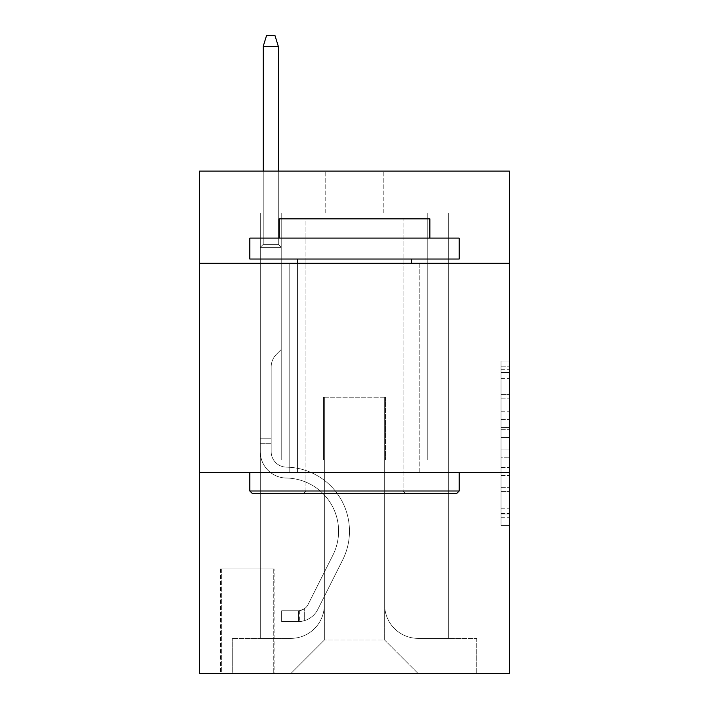 <?xml version="1.0" encoding="UTF-8"?>
<svg xmlns="http://www.w3.org/2000/svg" width="709" height="709" viewBox="0 0 709 709"><rect width="100%" height="100%" fill="white"/><g stroke="black" fill="none" stroke-linecap="round" stroke-linejoin="round"><path stroke-width="0.53" stroke-dasharray="3.54 2.66" d="M501.041 411.211L501.041 437.515L509.416 437.515L509.416 517.242L509.416 369.292L509.416 437.515L501.041 437.515L501.041 366.819L501.041 525.458L501.041 361.067L501.041 513.954L509.416 513.954L501.041 513.954L509.416 513.954L501.041 513.954L501.041 487.65L501.041 525.458L509.416 525.458L509.416 361.067L509.416 513.546L509.416 449.019L501.041 449.019L509.416 449.019L509.416 487.65L509.416 372.579L501.041 372.579L509.416 372.579L509.416 525.458L509.416 369.292L509.416 525.458L501.041 525.458L501.041 361.067L509.416 361.067L509.416 369.292L509.416 361.067L509.416 369.292L509.416 361.067L509.416 366.819L509.416 361.067L501.041 361.067L501.041 372.579L509.416 372.579L501.041 372.579L501.041 411.211L509.416 411.211M419.817 263.225L419.817 472.575L289.183 472.575L419.817 472.575L289.183 472.575L419.817 472.575L419.817 263.225L289.183 263.225L289.183 472.575L289.183 263.225L419.817 263.225M274.108 568.875L220.517 568.875L274.108 568.875L274.108 673.55L220.517 673.55L274.108 673.55M220.517 568.875L220.517 673.55M509.416 427.651L509.416 419.427L509.416 427.651L501.041 427.651L501.041 394.567L501.041 491.966L501.041 467.515L509.416 467.515L501.041 467.515L501.041 525.458L509.416 525.458L501.041 525.458L509.416 525.458L501.041 525.458L501.041 361.067L509.416 361.067L501.041 361.067L509.416 361.067L501.041 361.067L501.041 427.651L509.416 427.651M509.416 472.575L509.416 673.55L199.583 673.55L199.583 472.575L509.416 472.575L509.416 171.108L383.808 171.108L509.416 171.108L509.416 212.975L509.416 171.108L199.583 171.108L325.192 171.108L199.583 171.108L199.583 212.975L325.192 212.975L199.583 212.975L199.583 171.108L199.583 263.225L509.416 263.225L199.583 263.225L199.583 472.575L509.416 472.575L199.583 472.575M260.292 212.975L260.292 638.375L290.858 638.375A33.5 33.5 0 0 0 324.35 604.883L324.35 397.208L324.35 640.05L324.35 397.208L324.35 640.05L324.35 397.208L384.65 397.208L384.65 604.883A33.5 33.5 0 0 0 418.142 638.375L448.708 638.375L448.708 212.975L448.708 638.375L448.708 212.975L448.708 638.375L448.708 212.975L448.708 638.375L448.708 212.975L448.708 638.375L448.708 212.975L448.708 638.375L448.708 212.975L448.708 638.375L448.708 212.975L448.708 638.375L448.708 212.975L448.708 638.375L448.708 212.975L448.708 638.375L448.708 212.975L448.708 638.375L448.708 212.975L448.708 638.375L448.708 212.975L448.708 638.375L448.708 212.975L448.708 638.375L448.708 212.975L448.708 638.375L476.758 638.375L418.142 638.375L448.708 638.375L418.142 638.375L448.708 638.375L418.142 638.375L448.708 638.375L418.142 638.375L448.708 638.375L418.142 638.375L448.708 638.375L418.142 638.375L448.708 638.375L418.142 638.375L448.708 638.375L418.142 638.375L448.708 638.375L418.142 638.375L448.708 638.375L418.142 638.375L448.708 638.375L418.142 638.375L448.708 638.375L418.142 638.375L448.708 638.375L418.142 638.375L448.708 638.375L448.708 212.975L427.775 212.975L448.708 212.975L427.775 212.975L448.708 212.975L427.775 212.975L448.708 212.975L427.775 212.975L448.708 212.975L427.775 212.975L448.708 212.975L427.775 212.975L448.708 212.975L427.775 212.975L448.708 212.975L427.775 212.975L448.708 212.975L427.775 212.975L448.708 212.975L427.775 212.975L448.708 212.975L427.775 212.975L448.708 212.975L427.775 212.975L448.708 212.975L427.775 212.975L448.708 212.975L427.775 212.975L448.708 212.975L427.775 212.975L448.708 212.975L448.708 638.375L418.142 638.375A33.5 33.5 0 0 1 384.65 604.883A33.5 33.5 0 0 0 418.142 638.375A33.5 33.5 0 0 1 384.65 604.883A33.5 33.5 0 0 0 418.142 638.375A33.5 33.5 0 0 1 384.65 604.883A33.5 33.5 0 0 0 418.142 638.375A33.5 33.5 0 0 1 384.65 604.883A33.5 33.5 0 0 0 418.142 638.375A33.5 33.5 0 0 1 384.65 604.883A33.5 33.5 0 0 0 418.142 638.375A33.5 33.5 0 0 1 384.65 604.883A33.5 33.5 0 0 0 418.142 638.375A33.5 33.5 0 0 1 384.65 604.883A33.5 33.5 0 0 0 418.142 638.375A33.5 33.5 0 0 1 384.65 604.883A33.5 33.5 0 0 0 418.142 638.375A33.5 33.5 0 0 1 384.65 604.883A33.5 33.5 0 0 0 418.142 638.375A33.5 33.5 0 0 1 384.65 604.883A33.5 33.5 0 0 0 418.142 638.375A33.5 33.5 0 0 1 384.65 604.883A33.5 33.5 0 0 0 418.142 638.375A33.5 33.5 0 0 1 384.65 604.883A33.5 33.5 0 0 0 418.142 638.375A33.5 33.5 0 0 1 384.65 604.883A33.5 33.5 0 0 0 418.142 638.375A33.5 33.5 0 0 1 384.65 604.883L384.65 397.208L384.65 640.05L324.35 640.05L384.65 640.05L418.142 673.55L476.758 673.55L290.858 673.55L418.142 673.55L384.65 640.05L418.142 673.55L384.65 640.05L384.65 397.208L384.65 640.05L384.65 397.208L323.517 397.208L323.517 460.017L281.225 460.017L281.225 212.975L260.292 212.975L260.292 638.375L290.858 638.375A33.5 33.5 0 0 0 324.35 604.883L324.35 397.208L323.517 397.208L323.517 460.017L281.225 460.017L281.225 212.975L260.292 212.975L260.292 638.375L290.858 638.375L232.242 638.375L290.858 638.375L260.292 638.375L260.292 212.975L260.292 638.375L260.292 212.975L260.292 638.375L260.292 212.975L260.292 638.375L260.292 212.975L260.292 638.375L260.292 212.975L260.292 638.375L260.292 212.975L260.292 638.375L260.292 212.975L260.292 638.375L260.292 212.975L260.292 638.375L260.292 212.975L260.292 638.375L260.292 212.975L260.292 638.375L260.292 212.975L260.292 638.375L260.292 212.975L260.292 638.375L260.292 212.975L281.225 212.975L260.292 212.975L281.225 212.975L260.292 212.975L281.225 212.975L260.292 212.975L281.225 212.975L260.292 212.975L281.225 212.975L260.292 212.975L281.225 212.975L260.292 212.975L281.225 212.975L260.292 212.975L281.225 212.975L260.292 212.975L281.225 212.975L260.292 212.975L281.225 212.975L260.292 212.975L281.225 212.975L260.292 212.975L281.225 212.975L260.292 212.975L281.225 212.975L260.292 212.975L281.225 212.975L260.292 212.975L260.292 638.375L260.292 212.975M324.35 604.883L324.35 397.208L323.517 397.208L323.517 460.017L281.225 460.017L281.225 212.975L281.225 460.017L281.225 212.975L281.225 460.017L281.225 212.975L281.225 460.017L281.225 212.975L281.225 460.017L281.225 212.975L281.225 460.017L281.225 212.975L281.225 460.017L281.225 212.975L281.225 460.017L281.225 212.975L281.225 460.017L281.225 212.975L281.225 460.017L281.225 212.975L281.225 460.017L281.225 212.975L281.225 460.017L281.225 212.975L281.225 460.017L281.225 212.975L281.225 460.017L281.225 212.975L281.225 460.017L323.517 460.017L281.225 460.017L323.517 460.017L281.225 460.017L323.517 460.017L281.225 460.017L323.517 460.017L281.225 460.017L323.517 460.017L281.225 460.017L323.517 460.017L281.225 460.017L323.517 460.017L281.225 460.017L323.517 460.017L281.225 460.017L323.517 460.017L281.225 460.017L323.517 460.017L281.225 460.017L323.517 460.017L281.225 460.017L323.517 460.017L281.225 460.017L323.517 460.017L281.225 460.017L323.517 460.017L323.517 397.208L323.517 460.017L323.517 397.208L323.517 460.017L323.517 397.208L323.517 460.017L323.517 397.208L323.517 460.017L323.517 397.208L323.517 460.017L323.517 397.208L323.517 460.017L323.517 397.208L323.517 460.017L323.517 397.208L323.517 460.017L323.517 397.208L323.517 460.017L323.517 397.208L323.517 460.017L323.517 397.208L323.517 460.017L323.517 397.208L323.517 460.017L323.517 397.208L323.517 460.017L323.517 397.208L324.35 397.208L323.517 397.208L324.35 397.208L323.517 397.208L324.35 397.208L323.517 397.208L324.35 397.208L323.517 397.208L324.35 397.208L323.517 397.208L324.35 397.208L323.517 397.208L324.35 397.208L323.517 397.208L324.35 397.208L323.517 397.208L324.35 397.208L323.517 397.208L324.35 397.208L323.517 397.208L324.35 397.208L323.517 397.208L324.35 397.208L323.517 397.208L324.35 397.208L323.517 397.208L324.35 397.208L324.35 604.883A33.5 33.5 0 0 1 290.858 638.375A33.5 33.5 0 0 0 324.35 604.883A33.5 33.5 0 0 1 290.858 638.375A33.5 33.5 0 0 0 324.35 604.883A33.5 33.5 0 0 1 290.858 638.375A33.5 33.5 0 0 0 324.35 604.883A33.5 33.5 0 0 1 290.858 638.375A33.5 33.5 0 0 0 324.35 604.883A33.5 33.5 0 0 1 290.858 638.375A33.5 33.5 0 0 0 324.35 604.883A33.5 33.5 0 0 1 290.858 638.375A33.5 33.5 0 0 0 324.35 604.883A33.5 33.5 0 0 1 290.858 638.375A33.5 33.5 0 0 0 324.35 604.883A33.5 33.5 0 0 1 290.858 638.375A33.5 33.5 0 0 0 324.35 604.883A33.5 33.5 0 0 1 290.858 638.375A33.5 33.5 0 0 0 324.35 604.883A33.5 33.5 0 0 1 290.858 638.375A33.5 33.5 0 0 0 324.35 604.883A33.5 33.5 0 0 1 290.858 638.375A33.5 33.5 0 0 0 324.35 604.883A33.5 33.5 0 0 1 290.858 638.375A33.5 33.5 0 0 0 324.35 604.883A33.5 33.5 0 0 1 290.858 638.375A33.5 33.5 0 0 0 324.35 604.883M509.416 212.975L383.808 212.975L509.416 212.975M221.35 673.55L273.275 673.55L221.35 673.55L221.35 568.875L273.275 568.875L273.275 673.55L273.275 568.875L221.35 568.875L221.35 673.55M232.242 673.55L290.858 673.55L324.35 640.05L290.858 673.55L324.35 640.05L290.858 673.55L232.242 673.55L232.242 638.375L232.242 673.55M385.483 397.208L384.65 397.208L385.483 397.208L384.65 397.208L385.483 397.208L384.65 397.208L385.483 397.208L384.65 397.208L385.483 397.208L384.65 397.208L385.483 397.208L384.65 397.208L385.483 397.208L384.65 397.208L385.483 397.208L384.65 397.208L385.483 397.208L384.65 397.208L385.483 397.208L384.65 397.208L385.483 397.208L384.65 397.208L385.483 397.208L384.65 397.208L385.483 397.208L384.65 397.208L385.483 397.208L384.65 397.208L385.483 397.208L384.65 397.208L385.483 397.208L385.483 460.017L385.483 397.208M383.808 212.975L383.808 171.108L383.808 212.975M325.192 212.975L325.192 171.108L325.192 212.975M476.758 638.375L476.758 673.55L476.758 638.375M427.775 212.975L427.775 460.017L385.483 460.017L427.775 460.017L385.483 460.017L427.775 460.017L385.483 460.017L427.775 460.017L385.483 460.017L427.775 460.017L385.483 460.017L427.775 460.017L385.483 460.017L427.775 460.017L385.483 460.017L427.775 460.017L385.483 460.017L427.775 460.017L385.483 460.017L427.775 460.017L385.483 460.017L427.775 460.017L385.483 460.017L427.775 460.017L385.483 460.017L427.775 460.017L385.483 460.017L427.775 460.017L385.483 460.017L427.775 460.017L385.483 460.017L427.775 460.017L427.775 212.975M509.416 263.225L199.583 263.225M501.041 437.515L509.416 437.515L501.041 437.515M501.041 366.819L501.041 361.067L501.041 366.819L509.416 366.819L501.041 366.819M501.041 491.559L501.041 457.234L501.041 491.559L509.416 491.559L501.041 491.559M501.041 457.234L501.041 449.019L509.416 449.019L501.041 449.019L501.041 457.234L509.416 457.234L501.041 457.234M501.041 394.567L501.041 372.579L501.041 394.567L509.416 394.567L501.041 394.567M501.041 361.067L509.416 361.067L501.041 361.067L501.041 369.292L501.041 361.067L509.416 361.067M501.041 525.458L509.416 525.458L501.041 525.458L501.041 517.242L501.041 525.458M271.175 438.242L271.175 443.267L260.292 443.267L260.292 438.242L260.292 451.66L260.292 247.317L281.225 247.317L260.292 247.317L263.225 244.383L278.3 244.383L263.225 244.383L260.292 247.317L281.225 247.317L281.225 349.475L276.51 354.199A18.195 18.195 -10.1 0 0 271.175 367.058A18.195 18.195 169.9 0 1 276.51 354.199L281.225 349.475L281.225 247.317L260.292 247.317L263.225 244.383L278.3 244.383L281.225 247.317L260.292 247.317L281.225 247.317L278.3 244.383L263.225 244.383L260.292 247.317L263.225 244.383L278.3 244.383L281.225 247.317L260.292 247.317L281.225 247.317L281.225 349.475L276.51 354.199A18.195 18.195 -34.2 0 0 271.175 367.058A18.195 18.195 145.8 0 1 276.51 354.199L281.225 349.475L281.225 247.317L260.292 247.317L263.225 244.383L260.292 247.317L281.225 247.317L260.292 247.317L263.225 244.383L278.3 244.383L263.225 244.383L260.292 247.317L281.225 247.317L278.3 244.383L281.225 247.317L260.292 247.317L263.225 244.383L278.3 244.383L263.225 244.383L260.292 247.317L281.225 247.317L281.225 349.475L276.51 354.199A18.195 18.195 -34.2 0 0 271.175 367.058A18.195 18.195 145.8 0 1 276.51 354.199L281.225 349.475L281.225 247.317L260.292 247.317L263.225 244.383L278.3 244.383L281.225 247.317L260.292 247.317L281.225 247.317L278.3 244.383L263.225 244.383L260.292 247.317L263.225 244.383L278.3 244.383L281.225 247.317L260.292 247.317L281.225 247.317L281.225 349.475L276.51 354.199A18.195 18.195 -34.2 0 0 271.175 367.058A18.195 18.195 145.8 0 1 276.51 354.199L281.225 349.475L281.225 247.317L260.292 247.317L263.225 244.383L260.292 247.317L281.225 247.317L260.292 247.317L263.225 244.383L278.3 244.383L263.225 244.383L260.292 247.317L281.225 247.317L278.3 244.383L281.225 247.317L260.292 247.317L263.225 244.383L278.3 244.383L263.225 244.383L260.292 247.317L281.225 247.317L281.225 349.475L276.51 354.199A18.195 18.195 -34.2 0 0 271.175 367.058A18.195 18.195 145.8 0 1 276.51 354.199L281.225 349.475L281.225 247.317L260.292 247.317L263.225 244.383L278.3 244.383L281.225 247.317L260.292 247.317L281.225 247.317L278.3 244.383L263.225 244.383L260.292 247.317L263.225 244.383L278.3 244.383L281.225 247.317L260.292 247.317L281.225 247.317L281.225 349.475L276.51 354.199A18.195 18.195 -34.2 0 0 271.175 367.058A18.195 18.195 145.8 0 1 276.51 354.199L281.225 349.475L281.225 247.317L260.292 247.317L263.225 244.383L260.292 247.317L281.225 247.317L260.292 247.317L263.225 244.383L278.3 244.383L263.225 244.383L260.292 247.317L260.292 451.66A26.375 26.375 -10.1 0 0 286.25 478.034A26.375 26.375 169.9 0 1 260.292 451.66L260.292 247.317L260.292 451.66A26.375 26.375 -34.2 0 0 286.25 478.034A26.375 26.375 169.9 0 1 260.292 451.66L260.292 247.317L260.292 451.66A26.375 26.375 -34.2 0 0 286.25 478.034A26.375 26.375 169.9 0 1 260.292 451.66L260.292 247.317L260.292 451.66A26.375 26.375 -34.2 0 0 286.25 478.034A53.175 53.175 169.9 0 1 332.929 555.085A53.175 53.175 -10.1 0 0 286.25 478.034A26.375 26.375 145.8 0 1 260.292 451.66L260.292 247.317L260.292 451.66A26.375 26.375 -34.2 0 0 286.25 478.034A26.375 26.375 145.8 0 1 260.292 451.66L260.292 247.317L260.292 451.66A26.375 26.375 -34.2 0 0 286.25 478.034A26.375 26.375 145.8 0 1 260.292 451.66L260.292 247.317L281.225 247.317L278.3 244.383L281.225 247.317L281.225 349.475L276.51 354.199A18.195 18.195 -34.2 0 0 271.175 367.058A18.195 18.195 145.8 0 1 276.51 354.199L281.225 349.475L281.225 247.317L260.292 247.317L260.292 451.66A26.375 26.375 -34.2 0 0 286.25 478.034A53.175 53.175 145.8 0 1 332.929 555.085A53.175 53.175 -10.1 0 0 286.25 478.034A26.375 26.375 145.8 0 1 260.292 451.66L260.292 247.317L281.225 247.317L278.3 244.383L263.225 244.383L278.3 244.383L281.225 247.317L260.292 247.317L281.225 247.317L281.225 349.475L276.51 354.199A18.195 18.195 -34.2 0 0 271.175 367.058A18.195 18.195 145.8 0 1 276.51 354.199L281.225 349.475L281.225 247.317L260.292 247.317L260.292 451.66A26.375 26.375 -34.2 0 0 286.25 478.034A26.375 26.375 145.8 0 1 260.292 451.66L260.292 247.317L281.225 247.317L278.3 244.383L263.225 244.383L260.292 247.317L281.225 247.317L281.225 349.475L276.51 354.199A18.195 18.195 -34.2 0 0 271.175 367.058A18.195 18.195 145.8 0 1 276.51 354.199L281.225 349.475L281.225 247.317L260.292 247.317L260.292 451.66A26.375 26.375 -34.2 0 0 286.25 478.034A26.375 26.375 145.8 0 1 260.292 451.66L260.292 247.317L281.225 247.317L278.3 244.383L281.225 247.317L281.225 349.475L276.51 354.199A18.195 18.195 -34.2 0 0 271.175 367.058A18.195 18.195 145.8 0 1 276.51 354.199L281.225 349.475L281.225 247.317L260.292 247.317L260.292 451.66A26.375 26.375 -34.2 0 0 286.25 478.034A53.175 53.175 145.8 0 1 332.929 555.085A53.175 53.175 -10.1 0 0 286.25 478.034A26.375 26.375 145.8 0 1 260.292 451.66L260.292 247.317L281.225 247.317L278.3 244.383L263.225 244.383L278.3 244.383L281.225 247.317L260.292 247.317L281.225 247.317L281.225 349.475L276.51 354.199A18.195 18.195 -34.2 0 0 271.175 367.058A18.195 18.195 145.8 0 1 276.51 354.199L281.225 349.475L281.225 247.317L260.292 247.317L260.292 451.66A26.375 26.375 -34.2 0 0 286.25 478.034A26.375 26.375 145.8 0 1 260.292 451.66L260.292 247.317L281.225 247.317L278.3 244.383L263.225 244.383L260.292 247.317L281.225 247.317L281.225 349.475L276.51 354.199A18.195 18.195 -34.2 0 0 271.175 367.058A18.195 18.195 145.8 0 1 276.51 354.199L281.225 349.475L281.225 247.317L260.292 247.317L260.292 451.66A26.375 26.375 -34.2 0 0 286.25 478.034A26.375 26.375 145.8 0 1 260.292 451.66L260.292 247.317L281.225 247.317L278.3 244.383L281.225 247.317L281.225 349.475L276.51 354.199A18.195 18.195 -34.2 0 0 271.175 367.058A18.195 18.195 145.8 0 1 276.51 354.199L281.225 349.475L281.225 247.317L260.292 247.317L260.292 451.66A26.375 26.375 -34.2 0 0 286.25 478.034A53.175 53.175 145.8 0 1 332.929 555.085L308.078 604.52L332.929 555.085A53.175 53.175 -34.2 0 0 286.25 478.034A26.375 26.375 145.8 0 1 260.292 451.66L260.292 247.317L281.225 247.317L278.3 244.383L263.225 244.383L278.3 244.383L281.225 247.317L260.292 247.317L281.225 247.317L281.225 349.475L276.51 354.199A18.195 18.195 -34.2 0 0 271.175 367.058A18.195 18.195 145.8 0 1 276.51 354.199L281.225 349.475L281.225 247.317L260.292 247.317L260.292 451.66A26.375 26.375 -34.2 0 0 286.25 478.034A26.375 26.375 145.8 0 1 260.292 451.66L260.292 247.317L281.225 247.317L278.3 244.383L263.225 244.383L260.292 247.317L281.225 247.317L281.225 349.475L276.51 354.199A18.195 18.195 -34.2 0 0 271.175 367.058A18.195 18.195 145.8 0 1 276.51 354.199L281.225 349.475L281.225 247.317L260.292 247.317L260.292 451.66L260.292 443.267L271.175 443.267L271.175 438.242L260.292 438.242L271.175 438.242L271.175 451.66L271.175 367.058L271.175 451.66A15.492 15.492 -10.1 0 0 286.427 467.151A15.492 15.492 169.9 0 1 271.175 451.66L271.175 367.058L271.175 451.66L271.175 438.242L260.292 438.242L271.175 438.242L271.175 451.66A15.492 15.492 -34.2 0 0 286.427 467.151A15.492 15.492 169.9 0 1 271.175 451.66L271.175 367.058L271.175 451.66A15.492 15.492 -34.2 0 0 286.427 467.151A15.492 15.492 169.9 0 1 271.175 451.66L271.175 367.058L271.175 451.66L271.175 438.242L260.292 438.242L271.175 438.242L271.175 451.66A15.492 15.492 -34.2 0 0 286.427 467.151A64.058 64.058 169.9 0 1 342.651 559.977A64.058 64.058 -10.1 0 0 286.427 467.151A15.492 15.492 145.8 0 1 271.175 451.66L271.175 367.058L271.175 451.66A15.492 15.492 -34.2 0 0 286.427 467.151A15.492 15.492 145.8 0 1 271.175 451.66L271.175 367.058L271.175 451.66L271.175 438.242L260.292 438.242L271.175 438.242L271.175 451.66A15.492 15.492 -34.2 0 0 286.427 467.151A15.492 15.492 145.8 0 1 271.175 451.66L271.175 367.058L271.175 451.66A15.492 15.492 -34.2 0 0 286.427 467.151A64.058 64.058 145.8 0 1 342.651 559.977A64.058 64.058 -10.1 0 0 286.427 467.151A15.492 15.492 145.8 0 1 271.175 451.66L271.175 367.058L271.175 451.66L271.175 438.242L260.292 438.242L271.175 438.242L271.175 451.66A15.492 15.492 -34.2 0 0 286.427 467.151A15.492 15.492 145.8 0 1 271.175 451.66L271.175 367.058L271.175 451.66A15.492 15.492 -34.2 0 0 286.427 467.151A15.492 15.492 145.8 0 1 271.175 451.66L271.175 367.058L271.175 451.66L271.175 438.242L260.292 438.242L271.175 438.242L271.175 451.66A15.492 15.492 -34.2 0 0 286.427 467.151A64.058 64.058 145.8 0 1 342.651 559.977A64.058 64.058 -10.1 0 0 286.427 467.151A15.492 15.492 145.8 0 1 271.175 451.66L271.175 367.058L271.175 451.66A15.492 15.492 -34.2 0 0 286.427 467.151A15.492 15.492 145.8 0 1 271.175 451.66L271.175 367.058L271.175 451.66L271.175 438.242L260.292 438.242L271.175 438.242L271.175 451.66A15.492 15.492 -34.2 0 0 286.427 467.151A15.492 15.492 145.8 0 1 271.175 451.66L271.175 367.058L271.175 451.66A15.492 15.492 -34.2 0 0 286.427 467.151A64.058 64.058 145.8 0 1 342.651 559.977L317.8 609.403L342.651 559.977A64.058 64.058 -34.2 0 0 286.427 467.151A15.492 15.492 145.8 0 1 271.175 451.66L271.175 367.058L271.175 451.66L271.175 438.242L260.292 438.242M298.392 621.625A22.192 22.192 -10.1 0 0 317.8 609.403L342.651 559.977A64.058 64.058 -34.2 0 0 286.427 467.151A15.492 15.492 145.8 0 1 271.175 451.66A15.492 15.492 -34.2 0 0 286.427 467.151A15.492 15.492 145.8 0 1 271.175 451.66L271.175 367.058L271.175 451.66A15.492 15.492 -34.2 0 0 286.427 467.151A64.058 64.058 145.8 0 1 342.651 559.977A64.058 64.058 -34.2 0 0 286.427 467.151A15.492 15.492 145.8 0 1 271.175 451.66A15.492 15.492 145.8 0 0 286.427 467.151A15.492 15.492 145.8 0 1 271.175 451.66A15.492 15.492 145.8 0 0 286.427 467.151A64.058 64.058 145.8 0 1 342.651 559.977L317.8 609.403L342.651 559.977A64.058 64.058 -34.2 0 0 286.427 467.151A15.492 15.492 145.8 0 1 271.175 451.66A15.492 15.492 145.8 0 0 286.427 467.151A64.058 64.058 145.8 0 1 342.651 559.977A64.058 64.058 -34.2 0 0 286.427 467.151A15.492 15.492 145.8 0 1 271.175 451.66A15.492 15.492 145.8 0 0 286.427 467.151A15.492 15.492 145.8 0 1 271.175 451.66A15.492 15.492 145.8 0 0 286.427 467.151A64.058 64.058 145.8 0 1 342.651 559.977A64.058 64.058 -34.2 0 0 286.427 467.151A15.492 15.492 145.8 0 1 271.175 451.66A15.492 15.492 145.8 0 0 286.427 467.151A64.058 64.058 145.8 0 1 342.651 559.977L317.8 609.403A22.192 22.192 169.9 0 1 304.675 620.597A22.192 22.192 -10.1 0 0 317.8 609.403L342.651 559.977A64.058 64.058 -34.2 0 0 286.427 467.151A15.492 15.492 145.8 0 1 271.175 451.66A15.492 15.492 145.8 0 0 286.427 467.151A15.492 15.492 145.8 0 1 271.175 451.66A15.492 15.492 145.8 0 0 286.427 467.151A64.058 64.058 145.8 0 1 342.651 559.977A64.058 64.058 -34.2 0 0 286.427 467.151A15.492 15.492 145.8 0 1 271.175 451.66A15.492 15.492 145.8 0 0 286.427 467.151A64.058 64.058 145.8 0 1 342.651 559.977A64.058 64.058 -34.2 0 0 286.427 467.151A15.492 15.492 145.8 0 1 271.175 451.66A15.492 15.492 145.8 0 0 286.427 467.151A15.492 15.492 145.8 0 1 271.175 451.66A15.492 15.492 145.8 0 0 286.427 467.151A64.058 64.058 145.8 0 1 342.651 559.977L317.8 609.403L342.651 559.977A64.058 64.058 -34.2 0 0 286.427 467.151A15.492 15.492 145.8 0 1 271.175 451.66A15.492 15.492 145.8 0 0 286.427 467.151A64.058 64.058 145.8 0 1 342.651 559.977A64.058 64.058 -34.2 0 0 286.427 467.151A15.492 15.492 145.8 0 1 271.175 451.66A15.492 15.492 145.8 0 0 286.427 467.151A15.492 15.492 145.8 0 1 271.175 451.66A15.492 15.492 145.8 0 0 286.427 467.151A64.058 64.058 145.8 0 1 342.651 559.977A64.058 64.058 -34.2 0 0 286.427 467.151A15.492 15.492 145.8 0 1 271.175 451.66A15.492 15.492 145.8 0 0 286.427 467.151A64.058 64.058 145.8 0 1 342.651 559.977L317.8 609.403L342.651 559.977A64.058 64.058 -34.2 0 0 286.427 467.151A64.058 64.058 -34.2 0 1 342.651 559.977A64.058 64.058 -34.2 0 0 286.427 467.151A64.058 64.058 -34.2 0 1 342.651 559.977L317.8 609.403A22.192 22.192 145.8 0 1 304.675 620.597C298.223 621.97 298.223 621.97 304.675 620.597C298.223 621.97 298.223 621.97 304.675 620.597A22.192 22.192 -34.2 0 0 317.8 609.403L342.651 559.977A64.058 64.058 -34.2 0 0 286.427 467.151A64.058 64.058 -34.2 0 1 342.651 559.977L317.8 609.403L342.651 559.977A64.058 64.058 -34.2 0 0 286.427 467.151A64.058 64.058 -34.2 0 1 342.651 559.977A64.058 64.058 -34.2 0 0 286.427 467.151A64.058 64.058 -34.2 0 1 342.651 559.977L317.8 609.403L342.651 559.977A64.058 64.058 -34.2 0 0 286.427 467.151A64.058 64.058 -34.2 0 1 342.651 559.977L317.8 609.403A22.192 22.192 145.8 0 1 304.675 620.597C298.223 621.97 298.223 621.97 304.675 620.597C298.223 621.97 298.223 621.97 304.675 620.597A22.192 22.192 -34.2 0 0 317.8 609.403L342.651 559.977A64.058 64.058 -34.2 0 0 286.427 467.151A64.058 64.058 -34.2 0 1 342.651 559.977A64.058 64.058 -34.2 0 0 286.427 467.151A64.058 64.058 -34.2 0 1 342.651 559.977L317.8 609.403L342.651 559.977A64.058 64.058 -34.2 0 0 286.427 467.151A64.058 64.058 -34.2 0 1 342.651 559.977L317.8 609.403L342.651 559.977A64.058 64.058 -34.2 0 0 286.427 467.151A64.058 64.058 -34.2 0 1 342.651 559.977A64.058 64.058 -34.2 0 0 286.427 467.151A64.058 64.058 -34.2 0 1 342.651 559.977L317.8 609.403A22.192 22.192 145.8 0 1 304.675 620.597C298.223 621.97 298.223 621.97 304.675 620.597C298.223 621.97 298.223 621.97 304.675 620.597A22.192 22.192 -34.2 0 0 317.8 609.403L342.651 559.977A64.058 64.058 -34.2 0 0 286.427 467.151A64.058 64.058 -34.2 0 1 342.651 559.977L317.8 609.403L342.651 559.977A64.058 64.058 -34.2 0 0 286.427 467.151A64.058 64.058 -34.2 0 1 342.651 559.977A64.058 64.058 -34.2 0 0 286.427 467.151A64.058 64.058 -34.2 0 1 342.651 559.977L317.8 609.403L342.651 559.977A64.058 64.058 -34.2 0 0 286.427 467.151A64.058 64.058 -34.2 0 1 342.651 559.977L317.8 609.403A22.192 22.192 145.8 0 1 304.675 620.597C298.223 621.97 298.223 621.97 304.675 620.597C298.223 621.97 298.223 621.97 304.675 620.597A22.192 22.192 -34.2 0 0 317.8 609.403L342.651 559.977L317.8 609.403A22.192 22.192 145.8 0 1 304.675 620.597C298.223 621.97 298.223 621.97 304.675 620.597C298.223 621.97 298.223 621.97 304.675 620.597A22.192 22.192 -34.2 0 0 317.8 609.403L342.651 559.977L317.8 609.403A22.192 22.192 145.8 0 1 304.675 620.597C298.223 621.97 298.223 621.97 304.675 620.597C298.223 621.97 298.223 621.97 304.675 620.597A22.192 22.192 -34.2 0 0 317.8 609.403L342.651 559.977L317.8 609.403A22.192 22.192 145.8 0 1 304.675 620.597C298.223 621.97 298.223 621.97 304.675 620.597C298.223 621.97 298.223 621.97 304.675 620.597A22.192 22.192 -34.2 0 0 317.8 609.403L342.651 559.977L317.8 609.403A22.192 22.192 145.8 0 1 304.675 620.597C298.223 621.97 298.223 621.97 304.675 620.597C298.223 621.97 298.223 621.97 304.675 620.597A22.192 22.192 -34.2 0 0 317.8 609.403L342.651 559.977L317.8 609.403A22.192 22.192 145.8 0 1 304.675 620.597C298.223 621.97 298.223 621.97 304.675 620.597C298.223 621.97 298.223 621.97 304.675 620.597A22.192 22.192 -34.2 0 0 317.8 609.403L342.651 559.977L317.8 609.403A22.192 22.192 145.8 0 1 304.675 620.597C298.223 621.97 298.223 621.97 304.675 620.597C298.223 621.97 298.223 621.97 304.675 620.597A22.192 22.192 -34.2 0 0 317.8 609.403L342.651 559.977L317.8 609.403A22.192 22.192 145.8 0 1 304.675 620.597C298.223 621.97 298.223 621.97 304.675 620.597C298.223 621.97 298.223 621.97 304.675 620.597A22.192 22.192 -34.2 0 0 317.8 609.403L342.651 559.977L317.8 609.403A22.192 22.192 145.8 0 1 304.675 620.597C298.223 621.97 298.223 621.97 304.675 620.597C298.223 621.97 298.223 621.97 304.675 620.597A22.192 22.192 -34.2 0 0 317.8 609.403L342.651 559.977L317.8 609.403A22.192 22.192 145.8 0 1 304.675 620.597C298.223 621.97 298.223 621.97 304.675 620.597C298.223 621.97 298.223 621.97 304.675 620.597A22.192 22.192 -34.2 0 0 317.8 609.403L342.651 559.977L317.8 609.403A22.192 22.192 145.8 0 1 304.675 620.597C298.223 621.97 298.223 621.97 304.675 620.597C298.223 621.97 298.223 621.97 304.675 620.597A22.192 22.192 -34.2 0 0 317.8 609.403A22.192 22.192 -10.1 0 1 298.392 621.625L298.392 610.741A11.309 11.309 -10.1 0 0 308.078 604.52L332.929 555.085A53.175 53.175 -34.2 0 0 286.25 478.034A26.375 26.375 145.8 0 1 260.292 451.66A26.375 26.375 -34.2 0 0 286.25 478.034A53.175 53.175 145.8 0 1 332.929 555.085A53.175 53.175 -34.2 0 0 286.25 478.034A26.375 26.375 145.8 0 1 260.292 451.66A26.375 26.375 145.8 0 0 286.25 478.034A26.375 26.375 145.8 0 1 260.292 451.66A26.375 26.375 145.8 0 0 286.25 478.034A53.175 53.175 145.8 0 1 332.929 555.085L308.078 604.52L332.929 555.085A53.175 53.175 -34.2 0 0 286.25 478.034A26.375 26.375 145.8 0 1 260.292 451.66A26.375 26.375 145.8 0 0 286.25 478.034A53.175 53.175 145.8 0 1 332.929 555.085A53.175 53.175 -34.2 0 0 286.25 478.034A26.375 26.375 145.8 0 1 260.292 451.66A26.375 26.375 145.8 0 0 286.25 478.034A26.375 26.375 145.8 0 1 260.292 451.66A26.375 26.375 145.8 0 0 286.25 478.034A53.175 53.175 145.8 0 1 332.929 555.085A53.175 53.175 -34.2 0 0 286.25 478.034A26.375 26.375 145.8 0 1 260.292 451.66A26.375 26.375 145.8 0 0 286.25 478.034A53.175 53.175 145.8 0 1 332.929 555.085L308.078 604.52A11.309 11.309 169.9 0 1 304.675 608.544C298.329 611.459 298.329 611.459 304.675 608.544C298.329 611.459 298.329 611.459 304.675 608.544A11.309 11.309 -10.1 0 0 308.078 604.52L332.929 555.085A53.175 53.175 -34.2 0 0 286.25 478.034A26.375 26.375 145.8 0 1 260.292 451.66A26.375 26.375 145.8 0 0 286.25 478.034A26.375 26.375 145.8 0 1 260.292 451.66A26.375 26.375 145.8 0 0 286.25 478.034A53.175 53.175 145.8 0 1 332.929 555.085A53.175 53.175 -34.2 0 0 286.25 478.034A26.375 26.375 145.8 0 1 260.292 451.66A26.375 26.375 145.8 0 0 286.25 478.034A53.175 53.175 145.8 0 1 332.929 555.085A53.175 53.175 -34.2 0 0 286.25 478.034A26.375 26.375 145.8 0 1 260.292 451.66A26.375 26.375 145.8 0 0 286.25 478.034A26.375 26.375 145.8 0 1 260.292 451.66A26.375 26.375 145.8 0 0 286.25 478.034A53.175 53.175 145.8 0 1 332.929 555.085L308.078 604.52L332.929 555.085A53.175 53.175 -34.2 0 0 286.25 478.034A26.375 26.375 145.8 0 1 260.292 451.66A26.375 26.375 145.8 0 0 286.25 478.034A53.175 53.175 145.8 0 1 332.929 555.085A53.175 53.175 -34.2 0 0 286.25 478.034A26.375 26.375 145.8 0 1 260.292 451.66A26.375 26.375 145.8 0 0 286.25 478.034A26.375 26.375 145.8 0 1 260.292 451.66A26.375 26.375 145.8 0 0 286.25 478.034A53.175 53.175 145.8 0 1 332.929 555.085A53.175 53.175 -34.2 0 0 286.25 478.034A26.375 26.375 145.8 0 1 260.292 451.66A26.375 26.375 145.8 0 0 286.25 478.034A53.175 53.175 145.8 0 1 332.929 555.085L308.078 604.52L332.929 555.085A53.175 53.175 -34.2 0 0 286.25 478.034A53.175 53.175 -34.2 0 1 332.929 555.085A53.175 53.175 -34.2 0 0 286.25 478.034A53.175 53.175 -34.2 0 1 332.929 555.085L308.078 604.52A11.309 11.309 145.8 0 1 304.675 608.544C298.329 611.459 298.329 611.459 304.675 608.544C298.329 611.459 298.329 611.459 304.675 608.544A11.309 11.309 -34.2 0 0 308.078 604.52L332.929 555.085A53.175 53.175 -34.2 0 0 286.25 478.034A53.175 53.175 -34.2 0 1 332.929 555.085L308.078 604.52L332.929 555.085A53.175 53.175 -34.2 0 0 286.25 478.034A53.175 53.175 -34.2 0 1 332.929 555.085A53.175 53.175 -34.2 0 0 286.25 478.034A53.175 53.175 -34.2 0 1 332.929 555.085L308.078 604.52L332.929 555.085A53.175 53.175 -34.2 0 0 286.25 478.034A53.175 53.175 -34.2 0 1 332.929 555.085L308.078 604.52A11.309 11.309 145.8 0 1 304.675 608.544C298.329 611.459 298.329 611.459 304.675 608.544C298.329 611.459 298.329 611.459 304.675 608.544A11.309 11.309 -34.2 0 0 308.078 604.52L332.929 555.085A53.175 53.175 -34.2 0 0 286.25 478.034A53.175 53.175 -34.2 0 1 332.929 555.085A53.175 53.175 -34.2 0 0 286.25 478.034A53.175 53.175 -34.2 0 1 332.929 555.085L308.078 604.52L332.929 555.085A53.175 53.175 -34.2 0 0 286.25 478.034A53.175 53.175 -34.2 0 1 332.929 555.085L308.078 604.52L332.929 555.085A53.175 53.175 -34.2 0 0 286.25 478.034A53.175 53.175 -34.2 0 1 332.929 555.085A53.175 53.175 -34.2 0 0 286.25 478.034A53.175 53.175 -34.2 0 1 332.929 555.085L308.078 604.52A11.309 11.309 145.8 0 1 304.675 608.544C298.329 611.459 298.329 611.459 304.675 608.544C298.329 611.459 298.329 611.459 304.675 608.544A11.309 11.309 -34.2 0 0 308.078 604.52L332.929 555.085A53.175 53.175 -34.2 0 0 286.25 478.034A53.175 53.175 -34.2 0 1 332.929 555.085L308.078 604.52L332.929 555.085A53.175 53.175 -34.2 0 0 286.25 478.034A53.175 53.175 -34.2 0 1 332.929 555.085A53.175 53.175 -34.2 0 0 286.25 478.034A53.175 53.175 -34.2 0 1 332.929 555.085L308.078 604.52L332.929 555.085A53.175 53.175 -34.2 0 0 286.25 478.034A53.175 53.175 -34.2 0 1 332.929 555.085L308.078 604.52A11.309 11.309 145.8 0 1 304.675 608.544C298.329 611.459 298.329 611.459 304.675 608.544C298.329 611.459 298.329 611.459 304.675 608.544A11.309 11.309 -34.2 0 0 308.078 604.52L332.929 555.085L308.078 604.52A11.309 11.309 145.8 0 1 304.675 608.544C298.329 611.459 298.329 611.459 304.675 608.544C298.329 611.459 298.329 611.459 304.675 608.544A11.309 11.309 -34.2 0 0 308.078 604.52L332.929 555.085L308.078 604.52A11.309 11.309 145.8 0 1 304.675 608.544C298.329 611.459 298.329 611.459 304.675 608.544C298.329 611.459 298.329 611.459 304.675 608.544A11.309 11.309 -34.2 0 0 308.078 604.52L332.929 555.085L308.078 604.52A11.309 11.309 145.8 0 1 304.675 608.544C298.329 611.459 298.329 611.459 304.675 608.544C298.329 611.459 298.329 611.459 304.675 608.544A11.309 11.309 -34.2 0 0 308.078 604.52L332.929 555.085L308.078 604.52A11.309 11.309 145.8 0 1 304.675 608.544C298.329 611.459 298.329 611.459 304.675 608.544C298.329 611.459 298.329 611.459 304.675 608.544A11.309 11.309 -34.2 0 0 308.078 604.52L332.929 555.085L308.078 604.52A11.309 11.309 145.8 0 1 304.675 608.544C298.329 611.459 298.329 611.459 304.675 608.544C298.329 611.459 298.329 611.459 304.675 608.544A11.309 11.309 -34.2 0 0 308.078 604.52L332.929 555.085L308.078 604.52A11.309 11.309 145.8 0 1 304.675 608.544C298.329 611.459 298.329 611.459 304.675 608.544C298.329 611.459 298.329 611.459 304.675 608.544A11.309 11.309 -34.2 0 0 308.078 604.52L332.929 555.085L308.078 604.52A11.309 11.309 145.8 0 1 304.675 608.544C298.329 611.459 298.329 611.459 304.675 608.544C298.329 611.459 298.329 611.459 304.675 608.544A11.309 11.309 -34.2 0 0 308.078 604.52L332.929 555.085L308.078 604.52A11.309 11.309 145.8 0 1 304.675 608.544C298.329 611.459 298.329 611.459 304.675 608.544C298.329 611.459 298.329 611.459 304.675 608.544A11.309 11.309 -34.2 0 0 308.078 604.52L332.929 555.085L308.078 604.52A11.309 11.309 145.8 0 1 304.675 608.544C298.329 611.459 298.329 611.459 304.675 608.544C298.329 611.459 298.329 611.459 304.675 608.544A11.309 11.309 -34.2 0 0 308.078 604.52L332.929 555.085L308.078 604.52A11.309 11.309 145.8 0 1 304.675 608.544C298.329 611.459 298.329 611.459 304.675 608.544C298.329 611.459 298.329 611.459 304.675 608.544A11.309 11.309 -34.2 0 0 308.078 604.52A11.309 11.309 -10.1 0 1 298.392 610.741L298.392 621.625L281.65 621.633L298.392 621.625A22.192 22.192 -34.2 0 0 317.8 609.403A22.192 22.192 -34.2 0 1 298.392 621.625L298.392 610.741L281.65 610.741L298.392 610.741A11.309 11.309 -34.2 0 0 308.078 604.52A11.309 11.309 -34.2 0 1 298.392 610.741L298.392 621.625L281.65 621.633L281.65 610.741L281.65 621.633L298.392 621.625A22.192 22.192 -34.2 0 0 317.8 609.403A22.192 22.192 -34.2 0 1 298.392 621.625L298.392 610.741L281.65 610.741L298.392 610.741A11.309 11.309 -34.2 0 0 308.078 604.52A11.309 11.309 -34.2 0 1 298.392 610.741L298.392 621.625L281.65 621.633L281.65 610.741L281.65 621.633L298.392 621.625A22.192 22.192 -34.2 0 0 317.8 609.403A22.192 22.192 -34.2 0 1 298.392 621.625L298.392 610.741L281.65 610.741L298.392 610.741A11.309 11.309 -34.2 0 0 308.078 604.52A11.309 11.309 -34.2 0 1 298.392 610.741L298.392 621.625L281.65 621.633L281.65 610.741L281.65 621.633L298.392 621.625A22.192 22.192 -34.2 0 0 317.8 609.403A22.192 22.192 -34.2 0 1 298.392 621.625L298.392 610.741L281.65 610.741L298.392 610.741A11.309 11.309 -34.2 0 0 308.078 604.52A11.309 11.309 -34.2 0 1 298.392 610.741L298.392 621.625L281.65 621.633L281.65 610.741L281.65 621.633L298.392 621.625A22.192 22.192 -34.2 0 0 317.8 609.403A22.192 22.192 -34.2 0 1 298.392 621.625L298.392 610.741L281.65 610.741L298.392 610.741A11.309 11.309 -34.2 0 0 308.078 604.52A11.309 11.309 -34.2 0 1 298.392 610.741L298.392 621.625L281.65 621.633L281.65 610.741L281.65 621.633L298.392 621.625A22.192 22.192 -34.2 0 0 317.8 609.403A22.192 22.192 -34.2 0 1 298.392 621.625L298.392 610.741L281.65 610.741L298.392 610.741A11.309 11.309 -34.2 0 0 308.078 604.52A11.309 11.309 -34.2 0 1 298.392 610.741L298.392 621.625L281.65 621.633L281.65 610.741L281.65 621.633L298.392 621.625A22.192 22.192 -34.2 0 0 317.8 609.403A22.192 22.192 -34.2 0 1 298.392 621.625L298.392 610.741L281.65 610.741L298.392 610.741A11.309 11.309 -34.2 0 0 308.078 604.52A11.309 11.309 -34.2 0 1 298.392 610.741L298.392 621.625L281.65 621.633L281.65 610.741L281.65 621.633L298.392 621.625A22.192 22.192 -34.2 0 0 317.8 609.403A22.192 22.192 -34.2 0 1 298.392 621.625L298.392 610.741L281.65 610.741L298.392 610.741A11.309 11.309 -34.2 0 0 308.078 604.52A11.309 11.309 -34.2 0 1 298.392 610.741L298.392 621.625L281.65 621.633L281.65 610.741L281.65 621.633L298.392 621.625A22.192 22.192 -34.2 0 0 317.8 609.403A22.192 22.192 -34.2 0 1 298.392 621.625L298.392 610.741L281.65 610.741L298.392 610.741A11.309 11.309 -34.2 0 0 308.078 604.52A11.309 11.309 -34.2 0 1 298.392 610.741L298.392 621.625L281.65 621.633L281.65 610.741L281.65 621.633L298.392 621.625A22.192 22.192 -34.2 0 0 317.8 609.403A22.192 22.192 -34.2 0 1 298.392 621.625L298.392 610.741L281.65 610.741L298.392 610.741A11.309 11.309 -34.2 0 0 308.078 604.52A11.309 11.309 -34.2 0 1 298.392 610.741L298.392 621.625L281.65 621.633L281.65 610.741L281.65 621.633L298.392 621.625A22.192 22.192 -34.2 0 0 317.8 609.403A22.192 22.192 -34.2 0 1 298.392 621.625L298.392 610.741L281.65 610.741L298.392 610.741A11.309 11.309 -34.2 0 0 308.078 604.52A11.309 11.309 -34.2 0 1 298.392 610.741L298.392 621.625L281.65 621.633L281.65 610.741L281.65 621.633L298.392 621.625A22.192 22.192 -34.2 0 0 317.8 609.403A22.192 22.192 -34.2 0 1 298.392 621.625L298.392 610.741L281.65 610.741L298.392 610.741A11.309 11.309 -34.2 0 0 308.078 604.52A11.309 11.309 -34.2 0 1 298.392 610.741L298.392 621.625L281.65 621.633L281.65 610.741L281.65 621.633L298.392 621.625A22.192 22.192 -34.2 0 0 317.8 609.403A22.192 22.192 -34.2 0 1 298.392 621.625L298.392 610.741L281.65 610.741L298.392 610.741A11.309 11.309 -34.2 0 0 308.078 604.52A11.309 11.309 -34.2 0 1 298.392 610.741L298.392 621.625L281.65 621.633L281.65 610.741L281.65 621.633L298.392 621.625A22.192 22.192 -34.2 0 0 317.8 609.403A22.192 22.192 -34.2 0 1 298.392 621.625L298.392 610.741L281.65 610.741L298.392 610.741A11.309 11.309 -34.2 0 0 308.078 604.52A11.309 11.309 -34.2 0 1 298.392 610.741L298.392 621.625L281.65 621.633L281.65 610.741L281.65 621.633L298.392 621.625M263.225 46.333L278.3 46.333L274.95 35.45L278.3 46.333L274.95 35.45L266.575 35.45L263.225 46.333L263.225 244.383L263.225 46.333L278.3 46.333L278.3 244.383L281.225 247.317L278.3 244.383L278.3 46.333L263.225 46.333L266.575 35.45L274.95 35.45L266.575 35.45L263.225 46.333L263.225 244.383L263.225 46.333L278.3 46.333L274.95 35.45L278.3 46.333L278.3 244.383L278.3 46.333L263.225 46.333L266.575 35.45L274.95 35.45L266.575 35.45L263.225 46.333L263.225 244.383L263.225 46.333L278.3 46.333L274.95 35.45L278.3 46.333L278.3 244.383L278.3 46.333L263.225 46.333L266.575 35.45L274.95 35.45L266.575 35.45L263.225 46.333L263.225 244.383L263.225 46.333L278.3 46.333L274.95 35.45L278.3 46.333L278.3 244.383L278.3 46.333L263.225 46.333L266.575 35.45L274.95 35.45L266.575 35.45L263.225 46.333L263.225 244.383L263.225 46.333L278.3 46.333L274.95 35.45L278.3 46.333L278.3 244.383L278.3 46.333L263.225 46.333L266.575 35.45L274.95 35.45L266.575 35.45L263.225 46.333L263.225 244.383L263.225 46.333L278.3 46.333L274.95 35.45L278.3 46.333L278.3 244.383L278.3 46.333L263.225 46.333L266.575 35.45L274.95 35.45L266.575 35.45L263.225 46.333L263.225 244.383L263.225 46.333L278.3 46.333L274.95 35.45L278.3 46.333L278.3 244.383L278.3 46.333L263.225 46.333L266.575 35.45L274.95 35.45L266.575 35.45L263.225 46.333L263.225 244.383L263.225 46.333L278.3 46.333L274.95 35.45L278.3 46.333L278.3 244.383L278.3 46.333L263.225 46.333L266.575 35.45L274.95 35.45L266.575 35.45L263.225 46.333L263.225 244.383L263.225 46.333L278.3 46.333L274.95 35.45L278.3 46.333L278.3 244.383L278.3 46.333L263.225 46.333L266.575 35.45L274.95 35.45L266.575 35.45L263.225 46.333L263.225 244.383L263.225 46.333L278.3 46.333L274.95 35.45L278.3 46.333L278.3 244.383L278.3 46.333L263.225 46.333L266.575 35.45L274.95 35.45L266.575 35.45L263.225 46.333L263.225 244.383L263.225 46.333L278.3 46.333L274.95 35.45L278.3 46.333L278.3 244.383L278.3 46.333L263.225 46.333L266.575 35.45L274.95 35.45L266.575 35.45L263.225 46.333L263.225 244.383L263.225 46.333L278.3 46.333L274.95 35.45L278.3 46.333L278.3 244.383L278.3 46.333L263.225 46.333L266.575 35.45L274.95 35.45L266.575 35.45L263.225 46.333L263.225 244.383L263.225 46.333L278.3 46.333L274.95 35.45L278.3 46.333L278.3 244.383L278.3 46.333L263.225 46.333L266.575 35.45L274.95 35.45L266.575 35.45L263.225 46.333L263.225 244.383L263.225 46.333L278.3 46.333L274.95 35.45L278.3 46.333L278.3 244.383L278.3 46.333L263.225 46.333L266.575 35.45L274.95 35.45L266.575 35.45L263.225 46.333L263.225 171.108M252.333 493.508L456.667 493.508L459.175 491L249.825 491L459.175 491L249.825 491L252.333 493.508L456.667 493.508L252.333 493.508M305.933 491L303.417 493.508L405.583 493.508L303.417 493.508L405.583 493.508L303.417 493.508L305.933 491L305.933 218.842L403.067 218.842L305.933 218.842L403.067 218.842L305.933 218.842L305.933 491L403.067 491L405.583 493.508L403.067 491L305.933 491L403.067 491L403.067 218.842L403.067 491L305.933 491M459.175 238.1L249.825 238.1L249.825 259.033L459.175 259.033L249.825 259.033L459.175 259.033L459.175 238.1L249.825 238.1L459.175 238.1M279.133 238.1L429.867 238.1L429.867 218.842L279.133 218.842L429.867 218.842L279.133 218.842L279.133 238.1L429.867 238.1M249.825 472.575L459.175 472.575L249.825 472.575L459.175 472.575L249.825 472.575L249.825 491M459.175 472.575L459.175 491M297.558 259.033L411.442 259.033L297.558 259.033L411.442 259.033L297.558 259.033L297.558 472.575L411.442 472.575L297.558 472.575L411.442 472.575L297.558 472.575L297.558 263.225M411.442 259.033L411.442 263.225M281.65 610.741L297.975 610.741L281.65 610.741L281.65 621.633L281.65 610.741M304.675 620.597C298.223 621.97 298.223 621.97 304.675 620.597C298.223 621.97 298.223 621.97 304.675 620.597L304.675 608.544L304.675 620.597M278.3 171.108L278.3 46.333M501.041 487.65L509.416 487.65L501.041 487.65M501.041 475.322L509.416 475.322M501.041 398.875L509.416 398.875L501.041 398.875M501.041 369.292L509.416 369.292M501.041 517.242L509.416 517.242M501.041 508.202L509.416 508.202M501.041 378.331L509.416 378.331M501.041 429.291L509.416 429.291L501.041 429.291M501.041 475.73L509.416 475.73L501.041 475.73M501.041 491.966L509.416 491.966L501.041 491.966M501.041 419.427L509.416 419.427L501.041 419.427M271.175 443.267L260.292 443.267L271.175 443.267M501.041 513.546L509.416 513.546M501.041 513.954L509.416 513.954M501.041 372.579L509.416 372.579M299.65 610.617L299.65 621.571"/><path stroke-width="1.06" d="M509.416 263.225L509.416 171.108L199.583 171.108L199.583 263.225L509.416 263.225L509.416 673.55L199.583 673.55L199.583 263.225M509.416 472.575L199.583 472.575M252.333 493.508L249.825 491L459.175 491L456.667 493.508L252.333 493.508M459.175 238.1L459.175 259.033L249.825 259.033L249.825 238.1L459.175 238.1M279.133 238.1L279.133 218.842L429.867 218.842L429.867 238.1M459.175 472.575L459.175 491M249.825 472.575L249.825 491M411.442 259.033L411.442 263.225M297.558 259.033L297.558 263.225M278.3 171.108L278.3 46.333L263.225 46.333L263.225 171.108M263.225 46.333L266.575 35.45L274.95 35.45L278.3 46.333"/></g></svg>
